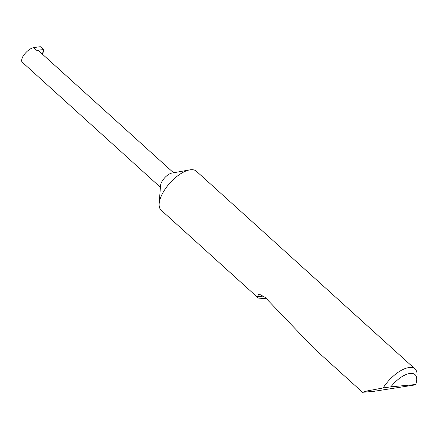 <?xml version="1.0" encoding="UTF-8"?>
<svg xmlns="http://www.w3.org/2000/svg" width="439" height="439" viewBox="0 0 439 439"><rect width="100%" height="100%" fill="white"/><g stroke="black" fill="none" stroke-linecap="round" stroke-linejoin="round"><path stroke-width="0.66" d="M266.402 298.783L258.319 298.054L161.151 210.177A26.258 11.716 -47.9 0 1 159.165 203.669L160.526 185.664A9.801 4.374 -47.9 0 1 162.051 181.362A9.801 4.374 -47.9 0 1 171.923 173.059L189.697 169.898A26.258 11.716 -47.9 0 1 196.376 171.226L415.064 368.996A26.258 11.716 -47.9 0 1 417.05 375.504L416.704 380.103A22.06 9.845 132.1 0 0 408.369 373.754A22.06 9.845 132.1 0 0 390.869 386.836L383.132 387.944A26.258 11.716 -47.9 0 1 415.064 368.996M159.165 203.669A26.258 11.716 -47.9 0 1 163.253 192.139A26.258 11.716 -47.9 0 1 189.697 169.898M390.869 386.836L415.711 384.531L414.015 385.085L373.957 391.319L362.532 392.296L367.624 390.847L383.132 387.944M258.319 298.054L257.342 296.654L258.955 293.965L265.129 297.346L314.494 348.857L362.532 392.296M42.287 54.057L43.631 50.271A29.589 13.203 -47.9 0 0 43.538 49.623L40.311 46.704L33.666 47.588C30.006 48.515 26.538 51.27 23.262 55.846C21.78 58.513 21.341 60.544 21.95 61.937L160.4 187.31M43.538 49.623L36.624 50.26A9.801 4.374 -47.9 0 1 38.698 50.814L173.553 172.768M43.631 50.271L42.676 54.409M415.711 384.531A22.06 9.845 132.1 0 0 416.704 380.103M36.624 50.26L33.666 47.588M263.828 296.056L257.342 296.654"/></g></svg>
